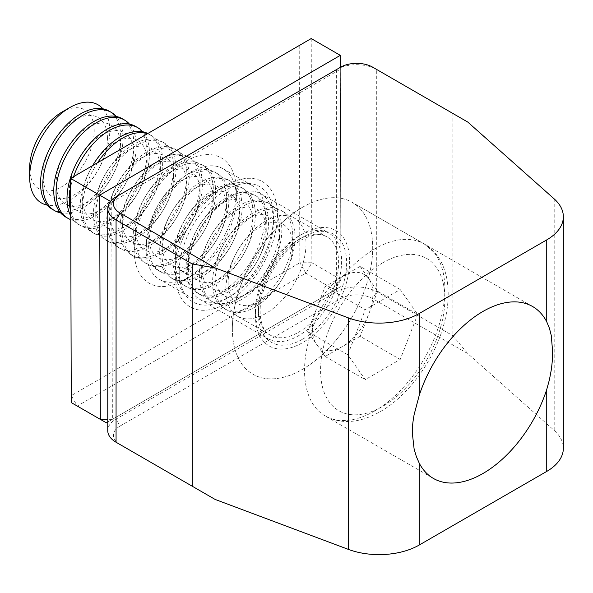 <?xml version="1.0" encoding="UTF-8"?>
<svg xmlns="http://www.w3.org/2000/svg" width="593" height="593" viewBox="0 0 593 593"><rect width="100%" height="100%" fill="white"/><g stroke="black" fill="none" stroke-linecap="round" stroke-linejoin="round"><path stroke-width="0.44" stroke-dasharray="2.96 2.22" d="M179.227 271.498A66.631 38.471 120 0 0 226.341 298.702A66.631 38.471 120 0 0 273.462 217.09A66.631 38.471 120 0 0 226.341 189.886A66.631 38.471 120 0 0 179.227 271.498M273.462 221.723A60.96 35.195 -60 0 1 230.351 296.389A60.96 35.195 -60 0 1 199.871 299.406A60.96 35.195 -60 0 1 187.24 271.498A60.96 35.195 -60 0 1 213.851 210.144A60.96 35.195 -60 0 1 260.831 193.815A60.96 35.195 -60 0 1 273.462 221.723L273.462 217.09M349.648 261.076A66.631 38.471 -60 0 1 302.534 342.687A66.631 38.471 -60 0 1 255.413 315.483A66.631 38.471 -60 0 1 302.534 233.879A66.631 38.471 -60 0 1 349.648 261.076M255.413 310.858A60.96 35.195 120 0 0 268.036 338.766A60.96 35.195 120 0 0 315.016 322.429A60.96 35.195 120 0 0 341.627 261.076A60.96 35.195 120 0 0 329.004 233.175A60.96 35.195 120 0 0 298.524 236.192A60.96 35.195 120 0 0 255.413 310.858L255.413 315.483M232.352 328.796A99.246 57.299 120 0 0 252.907 374.227A99.246 57.299 120 0 0 329.389 347.639A99.246 57.299 120 0 0 372.708 247.77A99.246 57.299 120 0 0 352.153 202.339A99.246 57.299 120 0 0 275.678 228.92A99.246 57.299 120 0 0 232.352 328.796M554.203 198.907L554.203 430.429L467.758 353.584L452.904 335.742L376.718 291.756A28.353 16.374 0 0 0 336.616 291.756L116.065 419.088A28.353 16.374 0 0 0 107.763 430.666M120.031 444.535A22.682 13.098 180 0 1 120.075 426.033L116.065 419.088L116.065 196.832L336.616 69.5A28.353 16.374 180 0 1 376.718 69.5L452.904 113.485L452.904 335.742M452.904 113.485L467.758 122.062M120.075 426.033L340.627 298.702A22.682 13.098 180 0 1 372.708 298.702L467.758 353.584M554.203 430.429A56.713 32.741 180 0 1 563.35 448.264M215.133 499.439L120.075 444.557M376.718 69.5L372.708 67.187L376.718 69.5L376.718 291.756L372.708 298.702M340.627 67.187L336.616 69.5L336.616 291.756L340.627 298.702M277.465 214.577A72.309 41.747 -60 0 1 226.511 303.231A72.309 41.747 -60 0 1 175.217 274.01A72.309 41.747 -60 0 1 175.217 273.81A72.309 41.747 -60 0 1 226.341 185.261A72.309 41.747 -60 0 1 277.465 214.577M175.217 267.043A63.799 36.833 120 0 0 188.426 296.07A63.799 36.833 120 0 0 237.66 278.91A63.799 36.833 120 0 0 265.442 214.607A63.799 36.833 120 0 0 252.225 185.572A63.799 36.833 120 0 0 220.322 188.73A63.799 36.833 120 0 0 175.217 266.865A63.799 36.833 120 0 0 175.217 267.043M134.114 250.276A72.309 41.747 120 0 0 185.238 279.599A72.309 41.747 120 0 0 236.362 191.042A72.309 41.747 120 0 0 236.362 190.85A72.309 41.747 120 0 0 185.068 161.622A72.309 41.747 120 0 0 134.114 250.276M236.362 197.817A63.799 36.833 -60 0 1 236.362 197.988A63.799 36.833 -60 0 1 191.257 276.13A63.799 36.833 -60 0 1 159.354 279.288A63.799 36.833 -60 0 1 146.137 250.253A63.799 36.833 -60 0 1 173.919 185.95A63.799 36.833 -60 0 1 223.153 168.783A63.799 36.833 -60 0 1 236.362 197.817M340.33 67.357L340.938 279.54L311.866 262.758L311.221 38.552M299.213 45.513L299.836 262.781L71.264 395.613L77.298 406.02L305.869 273.188L334.941 289.97L106.377 422.809L71.264 402.588L70.641 178.352M111.743 202.08L112.366 419.347L340.938 286.508L340.315 69.24L111.743 202.08L110.513 201.375M340.308 67.365L340.315 69.24M107.763 422.008L112.366 419.347L107.763 419.355M340.938 286.508L334.941 289.97L340.938 279.54L340.938 286.508M305.869 273.188L299.836 262.781L311.866 262.758L305.869 273.188M29.65 168.012A45.654 26.359 120 0 0 61.931 186.647A45.654 26.359 120 0 0 94.213 130.734A45.654 26.359 120 0 0 61.931 112.099M102.923 108.816A56.661 32.711 -60 0 1 109.779 130.734A56.661 32.711 -60 0 1 69.715 200.13A56.661 32.711 -60 0 1 47.299 205.148M107.444 138.377A45.654 26.359 120 0 0 75.163 119.742A45.654 26.359 120 0 0 42.881 175.647A45.654 26.359 120 0 0 75.163 194.289A45.654 26.359 120 0 0 107.444 138.377M52.28 209.285A56.713 32.741 120 0 0 80.641 206.475A56.713 32.741 120 0 0 120.742 137.02A56.713 32.741 120 0 0 108.993 111.061M60.575 212.843A56.713 32.741 120 0 0 82.924 207.795A56.713 32.741 120 0 0 123.018 138.339A56.713 32.741 120 0 0 116.221 116.465M120.675 146.019A45.654 26.359 120 0 0 88.394 127.376A45.654 26.359 120 0 0 56.113 183.289A45.654 26.359 120 0 0 88.394 201.931A45.654 26.359 120 0 0 120.675 146.019M65.519 216.927A56.713 32.741 120 0 0 93.872 214.117A56.713 32.741 120 0 0 133.974 144.662A56.713 32.741 120 0 0 122.225 118.704M70.737 219.625A56.713 32.741 120 0 0 96.155 215.437A56.713 32.741 120 0 0 136.257 145.982A56.713 32.741 120 0 0 129.452 124.107M133.907 153.654A45.654 26.359 120 0 0 101.633 135.019A45.654 26.359 120 0 0 69.351 190.931A45.654 26.359 120 0 0 101.633 209.566A45.654 26.359 120 0 0 133.907 153.654M70.73 215.941A56.713 32.741 120 0 0 78.75 224.569A56.713 32.741 120 0 0 107.103 221.76A56.713 32.741 120 0 0 147.205 152.305A56.713 32.741 120 0 0 135.463 126.339M70.715 211.345A56.713 32.741 120 0 0 81.033 225.881A56.713 32.741 120 0 0 109.386 223.079A56.713 32.741 120 0 0 149.488 153.624A56.713 32.741 120 0 0 142.683 131.742M73.562 176.655A56.713 32.741 120 0 0 70.649 187.188M147.146 161.296A45.654 26.359 120 0 0 114.864 142.661A45.654 26.359 120 0 0 82.583 198.573A45.654 26.359 120 0 0 114.864 217.208A45.654 26.359 120 0 0 147.146 161.296M92.671 165.543A56.713 32.741 120 0 0 80.24 206.245A56.713 32.741 120 0 0 91.982 232.204A56.713 32.741 120 0 0 120.335 229.395A56.713 32.741 120 0 0 160.436 159.94A56.713 32.741 120 0 0 148.695 133.981A56.713 32.741 120 0 0 147.813 133.499M97.586 162.69A56.713 32.741 120 0 0 82.523 207.565A56.713 32.741 120 0 0 94.265 233.523A56.713 32.741 120 0 0 122.618 230.714A56.713 32.741 120 0 0 162.719 161.259A56.713 32.741 120 0 0 150.978 135.3A56.713 32.741 120 0 0 147.442 133.714M160.377 168.938A45.654 26.359 120 0 0 128.095 150.296A45.654 26.359 120 0 0 95.814 206.208A45.654 26.359 120 0 0 128.095 224.851A45.654 26.359 120 0 0 160.377 168.938M133.573 144.433A56.713 32.741 120 0 0 93.472 213.888A56.713 32.741 120 0 0 105.213 239.846A56.713 32.741 120 0 0 133.573 237.037A56.713 32.741 120 0 0 173.667 167.582A56.713 32.741 120 0 0 161.926 141.623A56.713 32.741 120 0 0 133.573 144.433M95.755 215.207A56.713 32.741 120 0 0 107.496 241.166A56.713 32.741 120 0 0 135.856 238.356A56.713 32.741 120 0 0 175.951 168.901A56.713 32.741 120 0 0 164.209 142.943A56.713 32.741 120 0 0 135.856 145.745A56.713 32.741 120 0 0 95.755 215.207M173.608 176.573A45.654 26.359 120 0 0 141.327 157.938A45.654 26.359 120 0 0 109.045 213.851A45.654 26.359 120 0 0 141.327 232.486A45.654 26.359 120 0 0 173.608 176.573M146.805 152.067A56.713 32.741 120 0 0 106.703 221.523A56.713 32.741 120 0 0 118.452 247.489A56.713 32.741 120 0 0 146.805 244.679A56.713 32.741 120 0 0 186.906 175.224A56.713 32.741 120 0 0 175.157 149.258A56.713 32.741 120 0 0 146.805 152.067M108.986 222.842A56.713 32.741 120 0 0 120.735 248.808A56.713 32.741 120 0 0 149.088 245.999A56.713 32.741 120 0 0 189.189 176.544A56.713 32.741 120 0 0 177.44 150.578A56.713 32.741 120 0 0 149.088 153.387A56.713 32.741 120 0 0 108.986 222.842M186.839 184.215A45.654 26.359 120 0 0 154.558 165.58A45.654 26.359 120 0 0 122.284 221.493A45.654 26.359 120 0 0 154.558 240.128A45.654 26.359 120 0 0 186.839 184.215M160.036 159.71A56.713 32.741 120 0 0 119.934 229.165A56.713 32.741 120 0 0 131.683 255.123A56.713 32.741 120 0 0 160.036 252.321A56.713 32.741 120 0 0 200.137 182.866A56.713 32.741 120 0 0 188.389 156.9A56.713 32.741 120 0 0 160.036 159.71M122.217 230.484A56.713 32.741 120 0 0 133.966 256.443A56.713 32.741 120 0 0 162.319 253.634A56.713 32.741 120 0 0 202.421 184.178A56.713 32.741 120 0 0 190.672 158.22A56.713 32.741 120 0 0 162.319 161.029A56.713 32.741 120 0 0 122.217 230.484M200.078 191.858A45.654 26.359 120 0 0 167.797 173.215A45.654 26.359 120 0 0 135.515 229.128A45.654 26.359 120 0 0 167.797 247.77A45.654 26.359 120 0 0 200.078 191.858M173.267 167.352A56.713 32.741 120 0 0 133.173 236.807A56.713 32.741 120 0 0 144.914 262.766A56.713 32.741 120 0 0 173.267 259.956A56.713 32.741 120 0 0 213.369 190.501A56.713 32.741 120 0 0 201.627 164.543A56.713 32.741 120 0 0 173.267 167.352M135.456 238.127A56.713 32.741 120 0 0 147.197 264.085A56.713 32.741 120 0 0 175.55 261.276A56.713 32.741 120 0 0 215.652 191.821A56.713 32.741 120 0 0 203.91 165.862A56.713 32.741 120 0 0 175.55 168.671A56.713 32.741 120 0 0 135.456 238.127M213.31 199.493A45.654 26.359 120 0 0 181.028 180.858A45.654 26.359 120 0 0 148.747 236.77A45.654 26.359 120 0 0 181.028 255.405A45.654 26.359 120 0 0 213.31 199.493M186.506 174.987A56.713 32.741 120 0 0 146.404 244.449A56.713 32.741 120 0 0 158.146 270.408A56.713 32.741 120 0 0 186.506 267.599A56.713 32.741 120 0 0 226.6 198.144A56.713 32.741 120 0 0 214.859 172.185A56.713 32.741 120 0 0 186.506 174.987M148.687 245.761A56.713 32.741 120 0 0 160.429 271.727A56.713 32.741 120 0 0 188.789 268.918A56.713 32.741 120 0 0 228.883 199.463A56.713 32.741 120 0 0 217.142 173.497A56.713 32.741 120 0 0 188.789 176.306A56.713 32.741 120 0 0 148.687 245.761M226.541 207.135A45.654 26.359 120 0 0 194.259 188.5A45.654 26.359 120 0 0 161.978 244.412A45.654 26.359 120 0 0 194.259 263.047A45.654 26.359 120 0 0 226.541 207.135M199.737 182.629A56.713 32.741 120 0 0 159.636 252.084A56.713 32.741 120 0 0 171.384 278.05A56.713 32.741 120 0 0 199.737 275.241A56.713 32.741 120 0 0 239.839 205.786A56.713 32.741 120 0 0 228.09 179.82A56.713 32.741 120 0 0 199.737 182.629M161.919 253.404A56.713 32.741 120 0 0 173.66 279.362A56.713 32.741 120 0 0 202.02 276.553A56.713 32.741 120 0 0 242.122 207.098A56.713 32.741 120 0 0 230.373 181.139A56.713 32.741 120 0 0 202.02 183.949A56.713 32.741 120 0 0 161.919 253.404M239.772 214.777A45.654 26.359 120 0 0 207.491 196.142A45.654 26.359 120 0 0 175.217 252.047A45.654 26.359 120 0 0 207.491 270.69A45.654 26.359 120 0 0 239.772 214.777M212.969 190.271A56.713 32.741 120 0 0 172.867 259.727A56.713 32.741 120 0 0 184.616 285.685A56.713 32.741 120 0 0 212.969 282.876A56.713 32.741 120 0 0 253.07 213.421A56.713 32.741 120 0 0 241.321 187.462A56.713 32.741 120 0 0 212.969 190.271M175.15 261.046A56.713 32.741 120 0 0 186.899 287.005A56.713 32.741 120 0 0 215.252 284.195A56.713 32.741 120 0 0 255.353 214.74A56.713 32.741 120 0 0 243.604 188.782A56.713 32.741 120 0 0 215.252 191.591A56.713 32.741 120 0 0 175.15 261.046M253.011 222.419A45.654 26.359 120 0 0 220.729 203.777A45.654 26.359 120 0 0 188.448 259.69A45.654 26.359 120 0 0 220.729 278.325A45.654 26.359 120 0 0 253.011 222.419M226.2 197.914A56.713 32.741 120 0 0 186.106 267.369A56.713 32.741 120 0 0 197.847 293.327A56.713 32.741 120 0 0 226.2 290.518A56.713 32.741 120 0 0 266.301 221.063A56.713 32.741 120 0 0 254.56 195.104A56.713 32.741 120 0 0 226.2 197.914M188.381 268.681A56.713 32.741 120 0 0 200.13 294.647A56.713 32.741 120 0 0 228.483 291.838A56.713 32.741 120 0 0 268.585 222.382A56.713 32.741 120 0 0 256.836 196.416A56.713 32.741 120 0 0 228.483 199.226A56.713 32.741 120 0 0 188.381 268.681M266.242 230.054A45.654 26.359 120 0 0 233.961 211.419A45.654 26.359 120 0 0 201.679 267.332A45.654 26.359 120 0 0 233.961 285.967A45.654 26.359 120 0 0 266.242 230.054M239.439 205.549A56.713 32.741 120 0 0 199.337 275.004A56.713 32.741 120 0 0 211.078 300.97A56.713 32.741 120 0 0 239.439 298.16A56.713 32.741 120 0 0 279.533 228.705A56.713 32.741 120 0 0 267.791 202.739A56.713 32.741 120 0 0 239.439 205.549M201.62 276.323A56.713 32.741 120 0 0 213.361 302.282A56.713 32.741 120 0 0 241.714 299.472A56.713 32.741 120 0 0 281.816 230.017A56.713 32.741 120 0 0 270.074 204.059A56.713 32.741 120 0 0 241.714 206.868A56.713 32.741 120 0 0 201.62 276.323M279.473 237.697A45.654 26.359 120 0 0 247.192 219.062A45.654 26.359 120 0 0 214.911 274.967A45.654 26.359 120 0 0 247.192 293.609A45.654 26.359 120 0 0 279.473 237.697M252.67 213.191A56.713 32.741 120 0 0 212.568 282.646A56.713 32.741 120 0 0 224.31 308.605A56.713 32.741 120 0 0 252.67 305.795A56.713 32.741 120 0 0 292.772 236.34A56.713 32.741 120 0 0 281.023 210.382A56.713 32.741 120 0 0 252.67 213.191M214.851 283.965A56.713 32.741 120 0 0 226.593 309.924A56.713 32.741 120 0 0 254.953 307.115A56.713 32.741 120 0 0 295.047 237.66A56.713 32.741 120 0 0 283.306 211.701A56.713 32.741 120 0 0 254.953 214.51A56.713 32.741 120 0 0 214.851 283.965M292.705 245.339A45.654 26.359 120 0 0 260.423 226.696A45.654 26.359 120 0 0 228.142 282.609A45.654 26.359 120 0 0 260.423 301.251A45.654 26.359 120 0 0 292.705 245.339M265.901 220.833A56.713 32.741 120 0 0 225.8 290.288A56.713 32.741 120 0 0 237.548 316.247A56.713 32.741 120 0 0 265.901 313.438A56.713 32.741 120 0 0 306.003 243.982A56.713 32.741 120 0 0 294.254 218.024A56.713 32.741 120 0 0 265.901 220.833M347.772 354.77L307.671 331.62L325.149 356.482L342.628 346.394A42.815 24.721 120 0 0 368.853 313.779A42.815 24.721 120 0 0 368.853 278.814A42.815 24.721 120 0 0 342.628 276.471L325.149 286.567L365.251 309.716L347.772 354.77L365.251 379.639L400.208 359.454L417.687 314.401L400.208 289.532L365.251 309.716M302.534 207.254A99.246 57.299 120 0 0 237.697 294.706A99.246 57.299 120 0 0 252.907 374.227A99.246 57.299 120 0 0 302.534 369.313A99.246 57.299 120 0 0 367.363 281.86A99.246 57.299 120 0 0 352.153 202.339A99.246 57.299 120 0 0 302.534 207.254M307.671 331.62L325.149 286.567M400.208 289.532L360.114 266.383L342.628 276.471A42.815 24.721 120 0 0 316.41 309.094A42.815 24.721 120 0 0 316.41 344.051A42.815 24.721 120 0 0 342.628 346.394L360.114 336.305L400.208 359.454M360.114 266.383L377.593 291.252L417.687 314.401M377.593 291.252L360.114 336.305M325.149 356.482L365.251 379.639M374.709 410.986A99.246 57.299 -60 0 1 325.09 415.901A99.246 57.299 -60 0 1 309.88 336.379A99.246 57.299 -60 0 1 374.709 248.927A99.246 57.299 -60 0 1 424.329 244.012A99.246 57.299 -60 0 1 439.546 323.533A99.246 57.299 -60 0 1 374.709 410.986M382.73 262.818A87.897 50.746 120 0 0 320.576 370.469A87.897 50.746 120 0 0 382.73 406.353A87.897 50.746 120 0 0 444.883 298.702A87.897 50.746 120 0 0 382.73 262.818M302.534 339.218A62.384 36.017 120 0 0 346.638 262.818A62.384 36.017 120 0 0 302.534 237.348A62.384 36.017 120 0 0 258.422 313.749A62.384 36.017 120 0 0 302.534 339.218M298.524 239.661A56.713 32.741 -60 0 1 326.876 236.852A56.713 32.741 -60 0 1 335.571 282.298A56.713 32.741 -60 0 1 298.524 332.273A56.713 32.741 -60 0 1 270.163 335.082A56.713 32.741 -60 0 1 261.476 289.636A56.713 32.741 -60 0 1 298.524 239.661M230.351 296.389L226.341 298.702M532.603 306.514L352.153 202.339L424.329 244.012L435.996 254.056C441.57 261.046 445.247 269.615 447.018 279.755C449.464 294.395 448.093 310.413 442.912 327.825C432.875 362.078 407.591 396.154 380.38 411.549C359.884 423.157 341.457 424.61 325.09 415.901L433.357 478.41M199.871 299.406L268.036 338.766M260.831 193.815L329.004 233.175M298.524 236.192L302.534 233.879M236.362 197.988L236.362 191.042M191.257 276.13L185.238 279.599M188.426 296.07L159.354 279.288M252.225 185.572L223.153 168.783M175.217 266.865L175.217 273.81M220.322 188.73L226.341 185.261M78.75 224.569L81.033 225.881M91.982 232.204L94.265 233.523M105.213 239.846L107.496 241.166M118.452 247.489L120.735 248.808M131.683 255.123L133.966 256.443M144.914 262.766L147.197 264.085M158.146 270.408L160.429 271.727M171.384 278.05L173.66 279.362M184.616 285.685L186.899 287.005M197.847 293.327L200.13 294.647M211.078 300.97L213.361 302.282M224.31 308.605L226.593 309.924M237.548 316.247L270.163 335.082C261.476 331.472 255.553 311.607 264.789 286.79C273.173 265.39 285.366 249.772 301.355 239.943C312.934 234.072 321.436 233.042 326.876 236.852L294.254 218.024M281.023 210.382L283.306 211.701M267.791 202.739L270.074 204.059M254.56 195.104L256.836 196.416M241.321 187.462L243.604 188.782M228.09 179.82L230.373 181.139M214.859 172.185L217.142 173.497M201.627 164.543L203.91 165.862M188.389 156.9L190.672 158.22M175.157 149.258L177.44 150.578M161.926 141.623L164.209 142.943M148.695 133.981L150.978 135.3"/><path stroke-width="0.89" d="M546.739 389.505L549.429 379.713L551.245 370.054C552.268 362.553 552.735 356.423 552.639 351.649L551.253 335.423L549.437 328.277L546.739 321.806A99.246 57.299 120 0 0 532.603 306.514A99.246 57.299 120 0 0 419.221 395.427L414.144 414.544C412.817 421.868 412.194 427.909 412.291 432.682L414.136 449.168L416.338 456.543L419.221 463.126A99.246 57.299 120 0 0 433.357 478.41A99.246 57.299 120 0 0 546.739 389.505L546.739 471.413L419.221 545.034A56.713 32.741 180 0 1 348.239 549.34L348.239 317.826A56.713 32.741 0 0 0 419.221 313.519L546.739 239.891A56.713 32.741 0 0 0 563.35 216.741A56.713 32.741 0 0 0 554.203 198.907L467.758 122.062L372.708 67.187A22.682 13.098 0 0 0 340.627 67.187L120.075 194.519A22.682 13.098 0 0 0 120.075 213.035L215.133 267.917L348.239 317.826M215.133 267.917L192.258 263.974L192.258 486.23L215.133 499.439L348.239 549.34M192.258 263.974L116.065 219.981A28.353 16.374 180 0 1 107.763 208.41A28.353 16.374 180 0 1 116.065 196.832L120.075 194.519M107.763 208.41L107.763 430.666A28.353 16.374 0 0 0 116.065 442.245L192.258 486.23M563.35 216.741L563.35 448.264A56.713 32.741 180 0 1 546.739 471.413M120.075 213.035L116.065 219.981L116.065 442.245L120.075 444.557A22.682 13.098 180 0 1 120.031 444.535M311.221 38.552L70.619 178.382L311.221 38.552L340.293 55.342L340.33 67.357M107.763 419.355L100.336 419.37L71.264 402.588L70.619 178.382L99.691 195.171L340.293 55.342L340.308 67.365M107.763 422.008L106.377 422.809L100.336 419.37L99.691 195.171L110.513 201.375M61.931 112.099L69.715 107.607L61.931 112.099A45.654 26.359 120 0 0 29.65 168.012L29.65 176.996A56.661 32.711 -60 0 1 69.715 107.607L69.715 107.607A56.661 32.711 -60 0 1 102.923 108.816M47.299 205.148A56.661 32.711 -60 0 1 29.65 176.996M116.221 116.465A56.713 32.741 120 0 0 111.276 112.381L108.993 111.061A56.713 32.741 120 0 0 80.641 113.871A56.713 32.741 120 0 0 40.539 183.326A56.713 32.741 120 0 0 52.28 209.285L54.563 210.604A56.713 32.741 120 0 0 60.575 212.843M111.276 112.381A56.713 32.741 120 0 0 82.924 115.19A56.713 32.741 120 0 0 42.822 184.645A56.713 32.741 120 0 0 54.563 210.604M129.452 124.107A56.713 32.741 120 0 0 124.508 120.016L122.225 118.704A56.713 32.741 120 0 0 93.872 121.513A56.713 32.741 120 0 0 53.77 190.968A56.713 32.741 120 0 0 65.519 216.927L67.802 218.246A56.713 32.741 120 0 0 70.737 219.625M124.508 120.016A56.713 32.741 120 0 0 96.155 122.825A56.713 32.741 120 0 0 56.053 192.28A56.713 32.741 120 0 0 67.802 218.246M142.683 131.742A56.713 32.741 120 0 0 137.739 127.658L135.463 126.339A56.713 32.741 120 0 0 107.103 129.148A56.713 32.741 120 0 0 67.002 198.603A56.713 32.741 120 0 0 70.73 215.941M70.649 187.188A56.713 32.741 120 0 0 69.285 199.923A56.713 32.741 120 0 0 70.715 211.345M137.739 127.658A56.713 32.741 120 0 0 109.386 130.467A56.713 32.741 120 0 0 73.562 176.655M147.813 133.499A56.713 32.741 120 0 0 120.335 136.79A56.713 32.741 120 0 0 92.671 165.543M147.442 133.714A56.713 32.741 120 0 0 122.618 138.11A56.713 32.741 120 0 0 97.586 162.69M419.221 313.519L419.221 395.427M546.739 321.806L546.739 239.891M419.221 463.126L419.221 545.034M120.075 444.557L116.065 442.245L120.075 444.557"/></g></svg>

